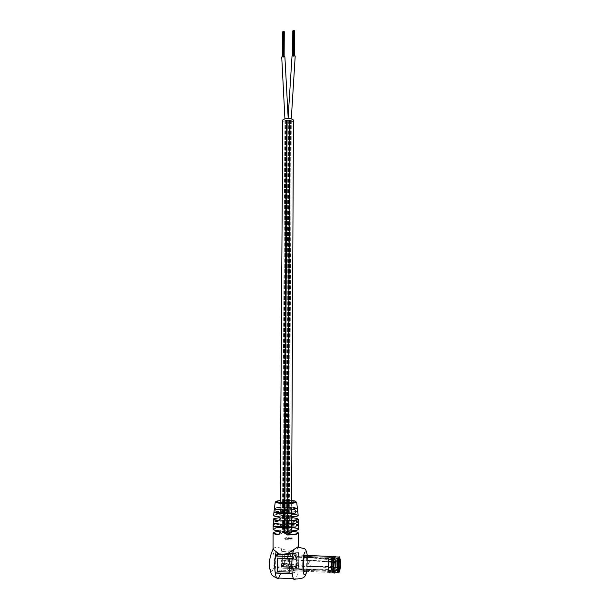 <?xml version="1.0" encoding="UTF-8"?>
<svg xmlns="http://www.w3.org/2000/svg" width="610" height="610" viewBox="0 0 610 610"><rect width="100%" height="100%" fill="white"/><g stroke="black" fill="none" stroke-linecap="round" stroke-linejoin="round"><path stroke-width="0.46" stroke-dasharray="3.05 2.29" d="M289.132 532.965L282.399 532.774L289.132 532.965M291.237 120.139L288.065 120.246L291.237 120.139M288.088 120.361L284.923 120.467L288.088 120.361M293.44 120.429C293.601 122.45 284.077 122.724 282.903 120.734L282.75 120.33M291.488 532.843C291.671 531.874 281.523 531.691 280.249 532.637L280.082 532.827C280.775 533.506 283.368 533.78 287.859 533.643M284.329 532.789L283.879 532.782L284.336 532.782L283.879 532.782L284.329 532.789L286.738 120.475L286.311 120.475L287.18 120.49L286.311 120.475L287.18 120.49L286.753 120.49L284.351 532.774L284.809 532.774L284.351 532.774L284.809 532.774L284.351 532.774L286.753 120.49L284.336 532.782M283.566 532.797L283.116 532.789L283.574 532.789L283.116 532.789L283.566 532.797L286.021 120.452L285.594 120.452L286.021 120.452L285.594 120.452L286.014 120.437L283.574 532.789M284.443 532.721L283.993 532.713L284.451 532.713L283.993 532.713L284.443 532.721L286.845 120.62L286.41 120.62L287.287 120.635L286.41 120.62L287.287 120.635L286.86 120.635L284.473 532.705L284.923 532.713L284.473 532.705L284.923 532.713L284.473 532.705L286.86 120.635L284.451 532.713M284.046 532.683L283.597 532.675L284.046 532.683M286.464 120.681L286.044 120.711L286.464 120.681M284.984 532.85L284.062 532.843L284.992 532.843L284.534 532.843L284.984 532.85L287.348 120.353L286.921 120.353L287.348 120.353L286.921 120.353L287.348 120.353L284.992 532.843M284.146 532.896L283.696 532.888L284.146 532.896M286.555 120.223L286.136 120.239L286.555 120.223M286.898 120.323L286.479 120.338L286.906 120.338L286.479 120.338L286.898 120.323L284.519 532.843L284.062 532.843L284.512 532.85L286.921 120.353L284.534 532.843L286.906 120.338M283.97 532.835L283.52 532.827L283.97 532.835M286.395 120.361L285.976 120.376L286.403 120.376L285.976 120.376L286.395 120.361L283.978 532.827L286.403 120.376M283.932 532.751L283.482 532.743L283.932 532.751M286.357 120.536L285.938 120.544L286.364 120.551L285.938 120.544L286.357 120.536L283.94 532.743L286.364 120.551M287.684 532.911L288.164 532.896L287.234 532.904L288.164 532.896L287.707 532.896L289.887 120.246L289.46 120.246L290.322 120.261L289.46 120.246L290.322 120.261L289.895 120.261L287.707 532.896L289.887 120.246L287.707 532.896M286.921 532.919L286.471 532.911L286.929 532.911L286.471 532.911L286.921 532.919L289.171 120.223L288.736 120.223L289.171 120.223L288.736 120.223L289.163 120.208L286.929 532.911M287.798 532.843L288.278 532.827L287.348 532.827L288.278 532.827L287.821 532.827L289.986 120.391L289.559 120.391L289.986 120.391L289.559 120.391L289.986 120.391L287.798 532.835L290.009 120.406L290.436 120.406L290.009 120.406L290.436 120.406L290.009 120.406L287.821 532.827M287.394 532.804L286.944 532.797L287.401 532.797L286.944 532.797L287.394 532.804L289.613 120.467L289.186 120.467L289.613 120.467L289.186 120.467L289.613 120.467L287.401 532.797M288.339 532.972L287.889 532.965L288.339 532.972M290.49 120.109L289.628 120.117L290.49 120.109M287.501 533.026L287.051 533.018L287.508 533.018L287.051 533.018L287.501 533.026L289.712 120.01L289.285 120.01L289.712 120.01L289.285 120.01L289.712 120.01L287.508 533.018M287.867 532.98L287.417 532.965L287.874 532.972L287.417 532.965L287.867 532.98L290.055 120.117L289.628 120.117L290.055 120.117L287.889 532.965L290.07 120.124L287.874 532.972M287.325 532.957L286.875 532.949L287.325 532.957M289.544 120.132L289.125 120.147L289.552 120.147L289.125 120.147L289.544 120.132L287.333 532.949L289.552 120.147M287.287 532.873L286.837 532.858L287.287 532.873L286.837 532.858L287.287 532.873L289.506 120.323L289.079 120.323L289.506 120.323L289.079 120.323L289.506 120.307L287.287 532.865M282.903 31.987L283.315 31.972L282.903 31.987M282.735 57.111L283.154 57.088L282.735 57.111M282.773 56.898L283.192 56.882L282.773 56.387M283.841 31.72L283.093 31.59M283.269 56.852L284.13 56.852L283.269 56.852L283.429 31.697M283.543 57.035L283.963 57.02L283.543 57.035L283.696 31.888L283.261 31.872L283.68 31.85L283.528 57.005L283.101 56.997L283.52 56.982M282.933 56.738L283.353 56.715L282.926 56.364M283.818 32.094L284.229 32.078L283.818 32.094M283.658 57.21L284.069 57.195L283.658 57.21M283.01 32.178L283.421 32.155L283.01 32.178M282.842 57.287L283.261 57.271L282.842 57.287M283.375 32.078L283.787 32.055L283.375 32.078L283.208 57.172L283.627 57.172L283.208 57.195M282.399 56.989L282.811 56.951L282.399 56.989M284.87 57.134L281.751 57.096L284.969 120.582M284.283 31.735L283.871 31.735M293.151 31.011L293.57 30.996L293.151 31.011L293.021 56.181L293.448 56.181L293.029 56.196M293.357 30.683L292.815 30.889M293.075 55.99L293.494 55.975L293.075 55.99M293.578 55.945L293.997 55.929L293.578 55.945L293.692 30.721M293.837 56.128L294.256 56.112L293.837 56.128L293.951 30.919M293.235 55.823L293.654 55.784L293.235 55.457M294.012 55.96L294.432 55.945L294.012 55.96M294.066 31.125L294.485 31.102L294.066 31.125L293.944 56.288L294.363 56.288L293.944 56.288M293.25 31.201L293.669 31.186L293.25 31.201L293.128 56.356L293.547 56.356L293.128 56.356M293.623 31.102L294.043 31.087L293.623 31.102M293.502 56.288L293.921 56.265L293.502 56.288L293.616 31.087M292.693 56.082L293.113 56.067L292.693 56.082M293.524 30.919L293.944 30.896L293.524 30.919M293.402 56.112L293.822 56.09L293.402 56.112M288.133 120.383L291.275 120.254L288.133 120.383M295.171 56.227L292.053 56.204M294.546 30.759L294.134 30.759M293.768 30.614L293.357 30.614M272.975 548.985L273.371 548.611C274.691 547.216 277.298 547.109 281.202 548.298L284.809 549.915L292.175 550.22L298.42 546.56M273.303 519.247L273.699 518.843C275.323 518.149 278.808 517.73 284.153 517.608C286.692 516.289 286.677 515.015 284.108 513.78L285.152 514.337L285.907 515.717L284.184 517.417L279.898 517.6M276.086 507.711C274.752 509.243 274.599 510.532 275.621 511.576L275.819 511.378C274.912 510.623 275.011 509.502 276.116 508.031L297.474 508.366C296.696 507.711 293.738 507.291 288.606 507.101C283.353 506.979 279.182 507.177 276.086 507.711L276.277 507.985C281.416 506.879 296.788 507.345 297.245 508.626L297.436 508.519C299.373 507.97 282.552 506.544 276.216 507.97L297.284 508.687L297.893 512.278C297.139 511.569 294.066 511.111 288.69 510.905C283.177 510.776 278.823 510.997 275.621 511.576M298.496 522.305L298.473 522.175C297.733 521.352 294.5 520.818 288.774 520.574C282.903 520.421 278.297 520.688 274.942 521.367L274.065 523.212L274.904 525.263L274.332 523.235L275.14 521.619L298.244 522.412L298.496 526.095C298.252 524.371 280.524 523.761 274.904 525.263M298.488 529.16C298.29 528.527 296.452 528.031 292.975 527.658C290.772 528.756 290.764 530.044 292.96 531.539L292.876 531.341M273.089 533.125L273.493 532.621C275.148 531.821 278.678 531.356 284.1 531.211C286.654 529.899 286.662 528.611 284.123 527.345L285.884 529.289L279.906 533.575M284.153 517.608L279.967 519.697M305.13 571.478L305.282 571.303C307.333 568.939 307.219 553.079 305.175 555.123M276.246 555.916C274.584 560.948 275.316 571.997 277.176 570.159L277.352 569.992C279.7 567.658 279.632 551.913 277.291 553.926L277.138 554.055M291 551.913L281.889 551.532C282.552 556.549 282.514 562.084 281.759 568.139L298.214 568.817C298.892 562.824 298.915 557.342 298.298 552.37L281.843 551.676C282.499 556.625 282.453 562.084 281.713 568.047L298.214 568.817M293.105 552.004L298.343 552.225C298.969 557.265 298.938 562.824 298.252 568.909M286.57 554.299L279.006 553.971M298.168 515.297C297.871 514.779 296.132 514.375 292.96 514.062C290.779 515.137 290.795 516.418 292.998 517.905L292.907 517.707M292.175 550.22L284.809 549.915M286.456 537.654L284.885 538.02L284.687 538.729L286.448 539.85L285 538.729L286.456 537.654L284.9 538.05L284.71 538.767L286.433 539.888L285.007 538.767L286.448 537.684M287.158 539.095L287.104 540.086L287.104 539.026L287.623 539.332L288.194 538.63L288.194 537.654L287.516 539.072L286.814 537.624L286.799 540.079M287.18 539.057L287.661 539.293L288.233 538.6L288.24 537.624L287.554 539.034L286.83 537.585L286.814 540.041M288.728 537.639L288.667 539.332L288.675 537.669M289.026 537.654L288.713 539.293M289.498 538.874L289.727 537.723L290.055 539.11L289.796 537.684L289.498 538.874M290.055 539.354L290.833 538.721L290.84 537.753L290.055 539.11M292.32 538.272L291.626 537.784L291.176 538.218L292.045 538.904L291.344 539.103L291.771 539.522L292.236 537.906L291.077 538.249L291.938 538.935L291.244 539.133L291.664 539.553L292.205 538.302M292.03 517.326C291.023 515.717 291.29 514.718 292.823 514.337L287.676 517.166M292.975 527.658L292.869 527.909C291.084 528.542 290.825 529.579 292.083 531.02C290.993 529.373 291.252 528.351 292.846 527.917L287.523 531.211M292.19 573.667L292.205 573.804C291.534 568.619 291.565 562.878 292.304 556.617L292.304 556.701M281.202 548.298L281.843 551.676M280.798 573.286L281.713 568.047M288.416 553.453L284.161 553.27L284.435 558.028L291.877 558.356L291.862 561.253L284.412 560.918L284.092 566.057L296.231 566.667L296.277 553.651L289.582 553.369M288.865 553.468L296.231 553.781L296.185 566.614M284.092 566.057L296.231 566.667M284.412 560.918L284.146 566.111M291.862 561.253L284.466 560.903M291.877 558.356L291.908 561.23M284.435 558.028L291.923 558.295M284.161 553.27L284.489 557.967M288.644 553.331L284.214 553.14M291.946 538.47L291.351 538.302L292.053 538.645L291.694 538.043L292.053 538.439M289.986 539.385L290.741 538.752L290.749 537.784L289.979 539.149M288.957 539.347L288.965 537.684M292.243 573.674C291.588 568.535 291.626 562.878 292.35 556.709M281.858 563.754L289.575 564.082M277.314 571.57L289.834 572.02M277.367 571.433L277.451 558.211L289.895 558.76M284.1 531.211L279.403 531.257M292.96 514.062L292.846 514.329C296.262 514.672 297.97 515.122 297.947 515.686M274.942 521.367L275.14 521.619C280.646 520.193 298.031 520.78 298.244 522.412L298.473 522.175M298.488 529.221L298.107 529.015C297.787 528.977 298.542 528.679 292.869 527.909L292.846 527.917C296.628 528.329 298.42 528.878 298.221 529.564M279.914 554.246L279.799 571.41L280.211 552.942L277.367 552.874M280.211 552.942L277.596 553.049M277.138 554.124L277.321 571.051L277.443 552.828M279.799 571.41L277.024 571.28M279.921 553.148L279.914 554.063M280.097 571.181L277.321 571.051M289.155 565.828L282.491 565.401L281.652 564.006L281.683 560.026L283.078 558.607L294.302 558.592L289.613 559.324L293.829 558.989L294.584 559.782L294.348 558.592L289.193 558.882L289.155 565.828L288.621 566.248L293.745 567.003L289.575 566.293L290.101 565.874L294.264 566.576L296.277 565.844L296.971 566.614L296.963 568.634L339.015 570.594M292.792 553.514L294.538 553.186C295.507 552.713 296.155 554.414 296.483 558.295L290.848 558.127C290.528 554.52 289.895 552.942 288.957 553.392M335.5 556.922C336.712 558.775 336.377 570.625 335.05 572.409L334.928 572.584M294.523 555.702C296.414 553.91 296.498 567.735 294.607 569.786L294.462 569.931C292.564 571.905 292.457 557.875 294.356 555.87L294.523 555.702C296.414 553.91 296.498 567.735 294.607 569.786L294.462 569.931C292.564 571.905 292.457 557.875 294.356 555.87L294.523 555.702M334.333 557.418C335.851 555.596 335.988 569.557 334.471 571.646L334.036 571.905L334.829 572.515C333.365 573.896 333.106 560.758 334.532 557.487L334.852 556.892L334.532 557.487C333.106 560.758 333.365 573.896 334.829 572.515L334.471 571.646L294.607 569.786L334.471 571.646C335.988 569.557 335.851 555.596 334.333 557.418L334.31 557.433M334.898 556.846C336.613 554.818 336.651 570.929 334.928 572.432C336.354 571.273 336.735 558.287 335.401 556.915M292.464 567.422L286.929 567.079C287.302 570.983 287.996 572.485 289.01 571.601C289.887 570.403 290.49 567.872 290.817 563.991L296.46 564.166C296.132 568.307 295.514 571.021 294.607 572.302C293.555 573.247 292.838 571.616 292.464 567.422L292.922 567.048L292.945 561.07L292.487 561.429C292.815 557.433 293.41 554.78 294.264 553.468M333.891 571.784C332.785 570.785 332.869 560.582 333.99 558.013L334.196 557.593L294.356 555.87L334.196 557.593L333.99 558.013C332.869 560.582 332.785 570.785 333.891 571.784M296.483 558.295L296.041 558.638L296.018 564.524L296.46 564.166M287.638 556.411L286.959 561.093L292.487 561.429M290.848 558.127L290.817 563.991M286.929 567.079L286.959 561.093M289.193 558.882L288.66 559.286L288.621 566.248M296.963 568.634L296.452 569.069L339.015 571.051M339.389 558.615L297.009 556.778L296.498 557.174L296.49 559.195L296.925 556.976L307.158 557.418L337.01 560.415L337.429 561.413C336.156 562.786 334.638 563.129 332.869 562.443L311.542 560.666C308.218 561.764 307.768 563.724 310.193 566.53L311.641 566.934L334.341 566.85L337.444 568.512L337.025 569.481L307.127 569.786L296.872 569.305L296.46 567.041L296.452 569.069M308.096 569.427L308.576 568.993L297.215 568.833L296.971 566.614L296.277 565.844L294.203 566.713L295.385 565.805L294.264 566.576L290.101 565.874L289.575 566.293L281.942 565.821L281.103 564.425L281.134 560.43L282.529 559.012L288.66 559.286M294.897 559.866L295.789 559.911L294.897 559.866L295.415 559.462L294.744 558.92L296.3 559.507L294.897 559.866M297.009 556.778L297.001 558.798L296.3 559.507L297.001 558.798L297.428 556.579L307.646 557.021L337.421 560.003L337.833 561.002C336.567 562.367 335.058 562.71 333.289 562.031L312.015 560.255C308.698 561.352 308.256 563.304 310.665 566.103L312 566.507L334.753 566.423L337.848 568.085L337.437 569.046L308.576 568.993M338.985 559.027L296.498 557.174M296.978 565.584C297.52 563.228 297.527 561.307 297.001 559.827L296.978 565.584L338.55 567.483M297.001 559.827L338.542 561.665L338.985 561.185M295.789 559.911L297.001 558.798L295.789 559.911M338.992 561.162L338.138 562.077C337.704 564.471 337.711 566.415 338.146 567.91L339.007 568.909M296.49 560.232C295.934 562.595 295.926 564.517 296.468 566.004L296.49 560.232L338.138 562.077M296.468 566.004L338.146 567.91M296.46 567.041L295.766 566.263L296.277 565.844L295.766 566.263L296.567 565.928L296.056 566.347L296.46 567.041L296.971 566.614L296.46 567.041M294.203 566.713L294.714 566.293L294.203 566.713M287.318 560.819L292.945 561.07M287.287 566.789L292.922 567.048M290.474 564.273L296.018 564.524M290.505 558.394L296.041 558.638M338.741 562.29L338.542 561.665M329.774 556.206C331.535 554.154 331.71 569.854 329.949 572.393L329.789 572.607M294.668 554.703C296.818 552.675 296.917 568.436 294.76 570.777L294.386 571.074C292.564 572.012 292.327 559.149 294.104 555.55L294.668 554.703M294.531 554.841C296.742 552.797 296.673 569.283 294.462 570.792L294.249 570.914C292.457 571.837 292.228 559.21 293.974 555.679L294.531 554.841M334.974 556.45C336.506 555.054 336.773 568.65 335.286 572.111L334.928 572.759M335.34 556.503C336.575 557.799 336.476 569.229 335.203 572.195L334.867 572.82M334.105 556.595L334.364 557.288M334.379 557.365C335.172 562.207 335.035 567.041 333.96 571.852M333.929 571.936L333.487 572.798L332.801 572.493M332.9 556.701C334.562 554.734 334.73 569.763 333.075 572.188L332.923 572.393M284.9 564.38L284.069 564.151C282.255 562.191 282.544 560.788 284.931 559.949L285.8 560.193C287.577 562.161 287.272 563.556 284.9 564.38M284.359 564.791L283.528 564.57C281.713 562.595 281.995 561.192 284.39 560.354L285.267 560.598C287.035 562.572 286.738 563.976 284.359 564.791M332.877 567.071L333.296 566.644M293.784 558.989L294.744 558.92L293.784 558.989M332.869 562.443L333.289 562.031M308.119 557.868L308.599 557.464M305.183 552.004C308.134 549.168 308.08 572.386 305.122 574.605M297.154 547.498C299.983 552.34 298.862 575.299 295.56 578.882L295.263 579.203M284.108 513.78C278.923 513.902 275.545 514.291 273.966 514.947M275.27 502.053L275.537 501.885C277.756 501.191 282.056 500.901 288.454 501.016C293.761 501.214 296.513 501.633 296.696 502.266M274.332 523.235L273.166 523.891M292.96 531.539C296.567 531.935 298.397 532.469 298.473 533.148M273.387 529.541L273.738 528.946C275.362 528.184 278.831 527.741 284.146 527.604L278.541 530.883M284.123 527.345C278.709 527.482 275.171 527.932 273.524 528.702L273.12 529.129L273.631 528.908C275.278 528.191 278.778 527.749 284.146 527.597L285.091 527.856M273.814 515.648L274.18 515.206C275.728 514.558 279.044 514.177 284.138 514.055L278.732 516.861M272.014 571.082C269.094 573.758 269.254 554.002 272.151 552.546C275.019 550.205 274.881 569.313 272.014 571.082M292.998 517.905C296.567 518.256 298.374 518.736 298.412 519.331M291.641 500.543L280.295 500.528M273.448 522.846L295.667 523.616M274.652 509.06L294.615 509.685M275.819 511.378L297.672 512.072C297.314 510.677 281.111 510.173 275.819 511.378M275.095 525.042L298.244 525.858C298.031 524.173 280.615 523.571 275.095 525.042M291.557 518.447L287.592 520.688M291.488 532.187L289.399 533.514M339.038 557.029C340.243 558.775 339.938 570.777 338.626 572.584L338.504 572.752M311.649 560.674L312.122 560.262M337.429 561.413L337.833 561.002M337.01 560.415L337.421 560.003M307.737 557.685L308.218 557.288M307.158 557.418L307.646 557.021M296.925 556.976L297.428 556.579M296.498 557.403L297.009 557.006M282.529 559.012L283.078 558.607M281.134 560.43L281.683 560.026M281.103 564.425L281.652 564.006M282.491 565.966L283.032 565.546M296.452 568.84L296.963 568.413M296.872 569.305L297.383 568.878M307.127 569.786L307.615 569.351M307.707 569.572L308.195 569.138M337.025 569.481L337.437 569.046M337.444 568.512L337.848 568.085M311.641 566.934L312.114 566.507M291.275 120.254L289.178 532.911L291.29 118.942M288.126 120.483L285.823 532.782L288.118 116.823M280.272 503.235L280.234 509.96M280.211 512.69L280.181 518.271M280.173 519.186L280.142 524.059M280.127 526.544L280.082 532.827M291.626 503.25L291.595 509.975M291.58 513.056L291.565 516.777M291.542 520.788L291.527 524.074M291.519 526.948L291.496 530.837M284.923 120.467L282.399 532.774L284.923 118.881M288.065 120.246L285.754 532.896L288.08 118.561M286.471 120.696L284.054 532.675L286.471 120.696M287.287 120.635L284.923 532.705L287.287 120.635M286.563 120.239L284.153 532.888L286.563 120.239M287.18 120.49L284.809 532.774L287.18 120.49M285.938 120.544L283.482 532.743L285.938 120.544M285.976 120.376L283.52 532.827L285.976 120.376M286.479 120.338L284.062 532.843L286.479 120.338M286.136 120.239L283.696 532.888L286.136 120.239M286.044 120.696L283.597 532.675L286.044 120.696M286.41 120.62L283.993 532.713L286.41 120.62M285.594 120.452L283.116 532.789L285.594 120.452M286.311 120.475L283.879 532.782L286.311 120.475M290.436 120.406L288.278 532.827L290.436 120.406M290.497 120.124L288.347 532.965L290.497 120.124M290.322 120.261L288.164 532.896L290.322 120.261M289.079 120.323L286.837 532.865L289.079 120.323M289.125 120.147L286.875 532.949L289.125 120.147M289.628 120.117L287.417 532.965L289.628 120.117M289.285 120.01L287.051 533.018L289.285 120.01M289.186 120.467L286.944 532.797L289.186 120.467M289.559 120.391L287.348 532.835L289.559 120.391M288.736 120.223L286.471 532.911L288.736 120.223M289.46 120.246L287.234 532.904L289.46 120.246M282.895 31.964L282.727 57.088M283.711 56.379L283.703 56.852L283.696 56.372M283.627 57.172L283.787 32.055L283.65 57.195M283.002 32.155L282.834 57.264M282.392 56.463L282.392 56.974M283.261 31.872L283.101 56.997M282.979 31.842L282.811 56.974M283.421 32.155L283.261 57.271M284.229 32.078L284.069 57.195M284.13 56.456L284.13 56.852M284.115 31.895L283.963 57.02M283.353 31.743L283.192 56.882M283.315 31.972L283.154 57.088M293.075 55.472L293.067 55.968M294.012 55.464L294.005 55.945M292.693 55.556L292.686 56.059M293.517 30.896L293.402 56.09M293.944 30.896L293.822 56.09M293.235 30.866L293.113 56.067M294.043 31.087L293.921 56.265M293.669 31.186L293.547 56.356M294.485 31.102L294.363 56.288M294.432 55.541L294.432 55.945M294.378 30.919L294.256 56.112M293.997 55.457L293.997 55.929M293.616 30.767L293.494 55.975M293.57 30.996L293.448 56.181M307.471 557.014L306.983 569.778M274.058 515.16C275.628 514.558 278.983 514.192 284.138 514.047L285.152 514.337L279.601 517.25M277.352 569.992L305.282 571.303M295.56 578.882L293.616 578.791M285.061 527.841L279.365 531.218M275.003 521.664L298.267 522.465L291.671 520.986C284.939 520.604 279.41 520.81 275.079 521.603L275.003 521.664M291.557 517.593L286.57 520.399M291.496 531.356L286.54 534.482M276.719 577.96L276.315 577.868M288.194 554.597L304.985 555.321M291.603 516.777C291.107 515.381 291.527 514.566 292.846 514.329C300.776 515.473 297.139 515.404 298.176 515.419M338.626 572.584L335.05 572.409M289.01 571.601L294.607 572.302M295.103 559.378L294.584 559.782L295.103 559.378M329.918 572.439L294.76 570.777M334.974 572.676L334.333 572.645M334.188 572.637L333.632 572.607M333.075 572.188L329.949 572.393M304.969 555.344L294.47 554.894M283.528 564.57L284.069 564.151M310.193 566.53L310.665 566.103M337.299 560.521L337.711 560.11M307.852 557.776L308.332 557.38M307.57 557.548L308.05 557.151M281.942 565.821L282.491 565.401M296.704 569.26L297.215 568.833M336.43 567.559L336.842 567.125M285.267 560.598L285.8 560.193"/><path stroke-width="0.91" d="M280.272 503.235L282.75 120.33C282.369 118.271 292.19 117.951 293.303 119.987L293.44 120.429M287.859 533.643L291.488 532.843M282.773 56.387L283.086 31.651M283.093 31.59L283.841 31.72M283.711 56.379L283.863 31.712L284.283 31.697L284.13 56.456M281.751 57.096L281.728 56.989C282.598 56.196 283.642 56.166 284.87 56.905L284.87 57.134M292.693 55.556L292.808 30.866L293.357 30.683M293.776 30.645L293.997 55.457M293.357 30.614L293.768 30.614M294.134 30.759L294.546 30.759M292.053 56.204L292.022 56.09C292.884 55.289 293.928 55.251 295.171 55.975L295.171 56.227M289.399 533.514L287.523 534.993C284.908 533.697 284.916 532.362 287.546 531.013L287.508 531.211C285.587 531.828 285.259 532.919 286.525 534.474L287.493 534.726C293.036 534.551 296.559 534.086 298.061 533.338L298.473 533.148L298.42 546.56L286.57 554.299L279.006 553.971L273.066 549.191L273.089 533.125M279.967 519.697L278.686 520.391L280.234 518.759L279.601 517.25L278.64 516.639C280.836 518.134 280.813 519.468 278.549 520.635C275.118 520.284 273.371 519.819 273.303 519.247L273.41 526.308C274.996 527.741 289.559 528.268 295.667 527.101L296.704 524.798L295.667 523.616L282.827 524.196C277.825 523.99 274.698 523.54 273.448 522.846L273.188 523.975M274.21 512.499C275.476 513.079 278.419 513.46 283.04 513.635L295.209 513.117C296.292 511.538 296.094 510.395 294.615 509.685L283.154 510.097L274.652 509.06C274.142 509.701 273.974 510.829 274.149 512.438L295.019 513.163M292.876 531.341L291.496 531.356M292.304 556.701L275.415 555.969C274.614 562.115 274.569 567.742 275.262 572.859L275.217 573.019C274.508 567.826 274.553 562.115 275.362 555.878L276.116 551.76M293.105 552.004L291 551.913M279.906 533.575L278.564 534.383L280.089 532.782L279.365 531.218L278.457 530.677C280.684 532.202 280.676 533.529 278.427 534.65C274.912 534.246 273.135 533.72 273.097 533.056L273.097 533.056C273.738 532.965 271.122 533.209 278.541 534.39L278.427 534.65M279.601 517.25L279.594 517.25C280.44 519.24 280.127 520.284 278.663 520.399L278.549 520.635M298.496 526.095L298.496 522.305M297.909 512.293L297.512 508.488M297.947 515.686C297.284 516.495 293.86 516.983 287.684 517.166C285.785 517.722 285.411 518.797 286.563 520.391L287.623 520.948C285.03 519.613 285.053 518.279 287.714 516.937C294.058 516.754 297.543 516.251 298.183 515.419L298.168 515.297M296.704 524.798L298.45 524.059L298.488 529.16M292.907 517.707L291.557 517.593M305.175 555.123L304.985 555.321C302.926 557.624 303.063 573.766 305.13 571.478M292.312 556.633L275.415 555.969M280.798 573.286L278.495 578.371C277.07 579.347 275.972 577.563 275.217 573.019L292.198 573.835M288.865 553.468L288.416 553.453M289.582 553.369L288.644 553.331M277.138 554.055L276.246 555.916M275.262 572.859L292.19 573.667M289.788 572.165L289.506 567.155L281.789 566.797L281.805 563.747L289.521 564.097L289.849 558.699L277.397 558.15L277.314 571.57L289.788 572.165L289.559 567.087L281.843 566.736L281.858 563.754M289.521 564.097L289.849 558.699M279.898 517.6L273.921 518.63C272.815 519.339 274.409 519.926 278.686 520.391L278.663 520.399C269.963 518.98 274.706 519.354 273.303 519.247M279.403 531.257C271.717 532.233 271.435 533.277 278.564 534.383L278.541 534.39C280.082 534.093 280.356 533.033 279.365 531.218M277.367 552.874L277.138 554.124M277.596 553.049L277.146 553.026M334.928 572.584C333.243 574.811 333.068 559.141 334.745 556.884L335.5 556.922M334.898 556.846L335.401 556.915M338.985 561.185L339.396 560.75L339.389 558.615L338.985 559.027L338.992 561.162C338.375 564.395 338.375 566.98 339.007 568.909L339.015 571.051L339.412 568.474L338.626 567.567M339.396 560.75C340.022 562.672 340.029 565.249 339.412 568.474M288.957 553.392L287.638 556.411M339.015 570.594L339.419 570.609M338.596 567.308L338.741 562.29M334.928 572.759C333.106 575.123 333.083 557.837 334.898 556.511L335.34 556.503M334.867 572.82L334.844 572.851C333.098 575.161 332.923 558.951 334.654 556.625L334.89 556.358M333.487 572.798C331.825 574.948 331.535 559.934 333.174 556.831L334.105 556.595M332.801 572.493C331.268 573.751 331.108 559.98 332.618 557.143L332.9 556.701M329.789 572.607C327.989 574.917 327.814 558.729 329.606 556.404L329.774 556.206M273.966 514.947L273.577 515.336C273.661 515.869 275.346 516.304 278.64 516.639M274.058 515.16L273.577 515.336L275.202 502.198C275.682 501.633 274.363 501.87 281.721 502.495C289.056 502.983 297.001 501.839 296.14 501.931L296.437 502.495C294.333 503.204 289.994 503.502 283.406 503.387C278.305 503.197 275.567 502.8 275.202 502.198L275.27 502.053M286.525 534.474L287.493 534.726C292.975 534.566 296.452 534.093 297.939 533.292C298.869 532.484 297.169 531.828 292.83 531.333L291.488 532.187M298.473 533.148L298.16 533.537C296.651 534.352 293.105 534.84 287.523 534.993M280.295 500.528L276.361 501.161C272.678 502.548 293.212 503.151 295.614 501.717C296.368 501.237 295.042 500.848 291.641 500.543M287.546 531.013C293.12 530.86 296.666 530.387 298.176 529.594L298.488 529.221M273.166 523.891L273.12 529.129C273.158 529.77 274.942 530.281 278.457 530.677M298.45 524.059L298.412 519.331C297.779 520.223 294.188 520.757 287.623 520.948M273.41 526.308L295.667 527.101M287.592 520.688C299.319 520.002 301.081 519.011 292.869 517.707L291.557 518.447M278.732 516.861C275.674 516.556 274.035 516.151 273.814 515.648M278.541 530.883C275.476 530.54 273.753 530.09 273.387 529.541M298.221 529.564C297.314 530.479 293.745 531.028 287.523 531.211M305.122 574.605C302.095 577.937 302.171 553.758 305.183 552.004M295.263 579.203C291.748 583.221 290.39 559.888 293.593 550.106M338.504 572.752C336.857 574.986 336.682 559.301 338.321 557.044L339.038 557.029M339.221 572.028C340.769 570.655 340.731 555.748 339.183 557.624C337.62 558.813 337.65 574.109 339.221 572.028M280.234 509.96L280.211 512.69M280.181 518.271L280.173 519.186M280.142 524.059L280.127 526.544M293.448 120.368L291.626 503.25M291.595 509.975L291.58 513.056M291.565 516.777L291.542 520.788M291.527 524.074L291.519 526.948M291.496 530.837L291.488 532.865M283.093 31.567L282.926 56.364M282.56 31.842L282.392 56.463M284.923 118.881L281.728 56.989M288.118 116.823L284.9 57.012M283.513 31.567L283.353 56.349M283.848 31.697L283.696 56.372M293.189 30.767L293.075 55.472M293.357 30.591L293.235 55.457M294.127 30.736L294.012 55.464M288.08 118.561L292.022 56.09M291.29 118.942L295.202 56.09M294.546 30.736L294.432 55.541M293.776 30.591L293.662 55.441M297.649 547.124L303.361 548.39C305.473 548.306 306.845 551.181 307.471 557.014M306.983 569.778C306.296 574.315 305.038 576.946 303.193 577.662C303.467 577.96 297.962 579.256 295.56 578.882M273.066 549.191C269.666 556.587 268.629 563.343 269.971 569.458C271.816 575.23 270.619 574.811 276.315 577.868M293.616 578.791L276.719 577.96M296.696 502.266L298.183 515.419M273.356 526.255L295.835 527.055M274.149 512.438L295.209 513.117M277.077 554.124L288.194 554.597M298.412 519.331C298.923 519.041 297.497 520.46 287.6 520.696L286.563 520.391M291.603 516.777L292.045 517.341M338.626 572.584C339.778 571.928 339.869 571.608 340.41 564.387C340.106 558.379 339.595 555.916 338.878 556.999L334.745 556.884M288.69 553.659L292.792 553.514M332.778 556.854L329.636 556.366M332.618 557.143L333.174 556.831M334.654 556.625L333.312 556.564M329.606 556.404L304.969 555.344"/></g></svg>
